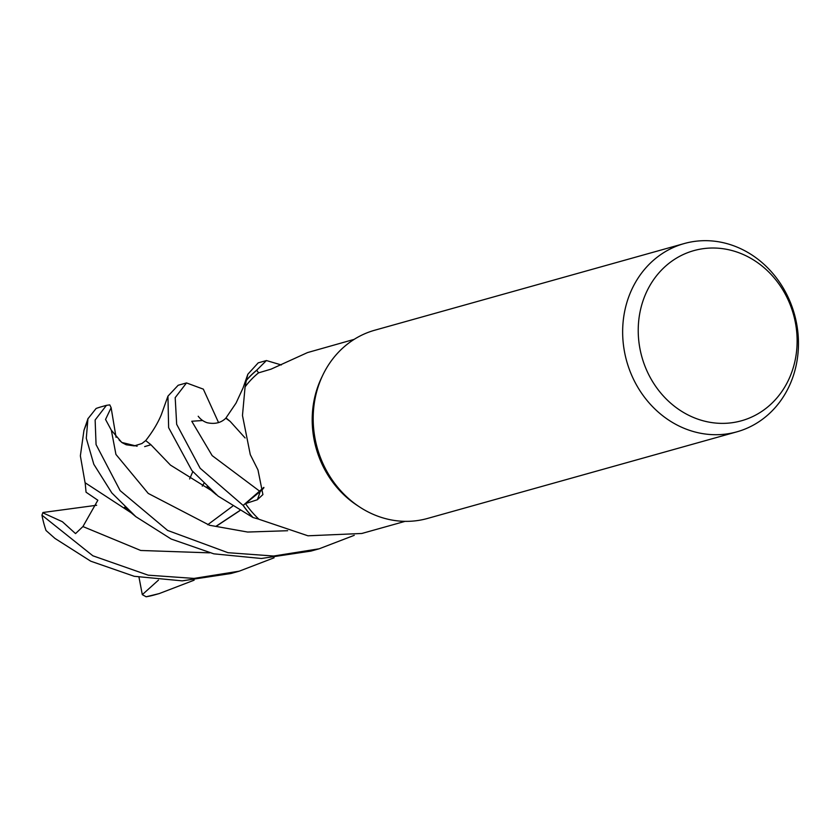 <?xml version="1.0" encoding="UTF-8"?>
<svg xmlns="http://www.w3.org/2000/svg" width="839" height="839" viewBox="0 0 839 839"><rect width="100%" height="100%" fill="white"/><g stroke="black" fill="none" stroke-linecap="round" stroke-linejoin="round"><path stroke-width="1.26" d="M405.101 521.355L361.798 533.478L307.955 535.796L258.968 519.278A94.492 84.194 -105.6 0 1 258.852 519.173L253.084 517.548A97.67 87.025 -105.6 0 1 243.195 505.382L263.845 487.396L243.132 505.424L200.143 468.246L176.672 424.324L175.194 397.644L186.51 382.93L203.342 389.149L218.58 422.625M736.915 431.823L427.45 518.471A97.744 87.099 -105.6 0 1 359.627 506.997L357.099 505.33A94.492 84.194 -105.6 0 1 313.608 436.888A94.492 84.194 -105.6 0 1 321.431 377.98L322.742 375.253A97.744 87.099 -105.6 0 1 374.739 330.22L684.194 243.562A97.744 87.099 -105.6 0 1 797.008 325.857A97.744 87.099 -105.6 0 1 736.915 431.823A97.744 87.099 -105.6 0 1 624.101 349.527A97.744 87.099 -105.6 0 1 684.194 243.562M354.142 339.376L307.493 352.59L271.102 369.129L258.496 372.873A94.492 84.194 -105.6 0 0 245.177 386.737L246.299 380.466L245.177 386.737A94.492 84.194 -105.6 0 0 245.082 386.863L242.471 415.473L250.284 454.623L257.982 469.934L262.911 494.58L257.353 499.74L245.46 503.61A94.492 84.194 -105.6 0 0 258.852 519.173L253.095 517.548A97.67 87.025 -105.6 0 1 243.195 505.382L263.855 487.459M359.627 506.997A97.744 87.099 -105.6 0 1 314.635 436.186A97.744 87.099 -105.6 0 1 322.742 375.253M795.812 324.997A88.347 78.709 -105.6 0 1 732.08 422.72A88.347 78.709 -105.6 0 1 639.538 346.392A88.347 78.709 -105.6 0 1 703.271 248.669A88.347 78.709 -105.6 0 1 795.812 324.997M263.876 487.763A28.107 25.044 -105.6 0 1 260.132 491.602L245.46 503.61M258.548 372.82L256.703 370.198L266.435 360.55L281.338 364.955M246.299 380.466A97.67 87.025 -105.6 0 1 256.755 370.261A97.67 87.025 -105.6 0 0 246.299 380.476L246.341 380.308A97.744 87.088 -105.6 0 1 256.703 370.198M186.51 382.93L178.172 385.258L167.947 396.144L168.629 427.659L191.9 470.553L218.035 496.069L252.938 517.506A97.744 87.088 -105.6 0 1 243.132 505.424M106.438 405.352L101.603 406.705A97.744 87.099 -105.6 0 0 96.107 408.467L87.927 418.776L86.291 438.262L93.811 464.271L111.86 492.965L135.855 516.677L171.166 539.026L213.809 553.834L261.38 558.491L310.933 551.097L319.156 548.8L273.65 556.026L227.967 552.691L167.601 530.426L120.145 490.647L96.066 444.586L95.132 419.993L106.438 405.352L109.773 404.88L111.126 407.702L105.546 419.448L111.335 430.218L121.76 442.436L137.124 446.222M354.247 535.324L319.156 548.8M194.145 580.179L159.158 593.603L146.143 596.781L142.305 594.652L158.487 580.095M159.158 593.603L154.324 594.956A97.744 87.099 -105.6 0 1 146.143 596.781M274.091 557.799L239.22 571.181L194.019 578.417L148.178 575.176L92.867 555.796L41.95 515.167L42.936 512.503L96.653 505.256M46.019 530.5L54.944 538.407L46.019 530.5A97.744 87.099 -105.6 0 1 41.95 515.167M54.944 538.407L90.717 561.186L134.24 576.299L182.231 580.861L230.882 573.519L239.22 571.181M145.734 440.632L150.747 444.576L170.464 465.1L210.82 490.186M144.665 446.6L150.905 444.764M216.242 526.273L239.849 510.636M215.99 526.294L239.755 510.584M42.799 512.797L62.411 521.732L75.531 533.604L82.925 526.556L97.848 500.243L86.05 492.21L85.159 482.782M130.8 512.556L85.064 482.698L80.366 455.839L83.952 430.355L86.721 423.255M202.241 486.096L203.772 483.579M198.203 416.249C200.563 419.374 203.541 421.524 207.118 422.72C214.994 424.398 221.307 422.804 226.058 417.948L230.211 421.451M266.435 360.55L258.213 362.847L247.841 374.236L246.341 380.308M202.304 486.127L203.825 483.631M225.806 418.2L230.18 421.409L245.114 437.958M142.305 594.652L139.001 577.284M111.126 407.702L116.065 437.329M260.132 491.602A1647.135 364.514 172.1 0 1 257.353 499.74M202.514 420.528L191.753 421.241L212.173 455.629L260.017 491.455M111.335 430.218L115.939 454.423L148.241 493.426L209.519 525.256L247.62 532.041L287.662 530.72M82.925 526.556L140.732 550.478L209.593 552.849M145.902 440.339C152.646 431.707 157.763 423.223 161.256 414.886L167.947 396.144M206.918 486.851L216.452 494.821M145.986 440.381L141.906 443.537L134.25 445.897L126.196 444.764L122.095 442.656L119.138 440.035M232.56 506.242L207.726 524.721M135.855 516.677L124.508 507.249M83.952 430.355L88.085 418.346M192.802 471.633L189.624 478.964M247.841 374.236L243.153 387.723L236.042 403.108L225.985 417.927"/></g></svg>
